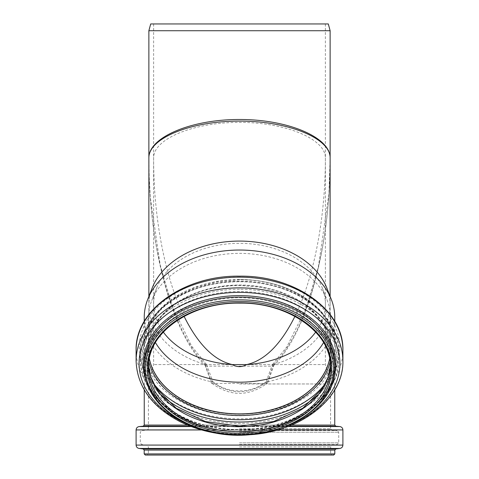 <?xml version="1.0" encoding="UTF-8"?>
<svg xmlns="http://www.w3.org/2000/svg" width="479" height="479" viewBox="0 0 479 479"><rect width="100%" height="100%" fill="white"/><g stroke="black" fill="none" stroke-linecap="round" stroke-linejoin="round"><path stroke-width="0.36" stroke-dasharray="2.4 1.8" d="M267.126 381.757C248.709 395.085 230.291 395.085 211.874 381.757L212.868 381.769L211.874 383.284C230.291 396.702 248.709 396.702 267.126 383.284L266.15 381.715L267.486 381.775A95.261 67.359 180 0 0 334.761 317.385M211.874 381.757L211.514 381.775L205.377 364.531L206.641 364.639L205.377 366.13L211.514 383.422L211.874 383.284M205.689 364.543C172.003 332.175 148.532 246.829 148.873 157.968C148.532 247.469 172.003 333.426 205.689 366.028M273.311 366.028C306.997 333.426 330.468 247.469 330.127 157.968C330.468 246.829 306.997 332.175 273.311 364.543L272.353 364.651L273.623 366.13L267.486 383.422L267.126 383.284M273.311 364.543L267.486 381.775M273.623 364.531A90.627 64.084 180 0 0 330.127 305.159A90.627 64.084 180 0 0 326.816 287.993M152.184 287.993A90.627 64.084 180 0 0 148.873 305.159A90.627 64.084 180 0 0 205.377 364.531M144.239 317.385A95.261 67.359 180 0 0 211.514 381.775M211.514 383.422L267.486 383.422M205.377 366.13L273.623 366.13M232.291 364.573L153.621 364.573L232.291 364.573M239.5 383.972L330.582 383.972L239.5 383.972M246.709 364.573L325.379 364.573L246.709 364.573M315.691 332.085A85.879 60.725 180 0 0 325.379 304.057A85.879 60.725 180 0 0 322.241 287.789A85.879 60.725 180 0 0 239.5 243.332A85.879 60.725 180 0 0 156.759 287.789A85.879 60.725 180 0 0 153.621 304.057A85.879 60.725 180 0 0 163.309 332.085M323.582 342.533A91.082 64.402 180 0 0 330.582 317.775A91.082 64.402 180 0 0 327.247 300.519A91.082 64.402 180 0 0 239.5 253.373A91.082 64.402 180 0 0 151.753 300.519A91.082 64.402 180 0 0 148.418 317.775A91.082 64.402 180 0 0 155.418 342.533M294.92 316.356C314.026 277.64 325.463 218.196 325.379 157.968C325.72 138.934 285.454 122.253 239.5 122.396C193.546 122.253 153.28 138.934 153.621 157.968C153.537 218.196 164.974 277.64 184.08 316.356M329.762 358.394A91.136 64.443 180 0 0 330.636 349.49A91.136 64.443 180 0 0 239.5 285.047A91.136 64.443 180 0 0 148.364 349.49A91.136 64.443 180 0 0 149.238 358.394M329.732 358.244A91.082 64.402 180 0 0 330.582 349.49A91.082 64.402 180 0 0 239.5 285.089A91.082 64.402 180 0 0 148.418 349.49A91.082 64.402 180 0 0 149.268 358.244M150.687 23.95L328.313 23.95M148.873 30.728L330.127 30.728M145.311 455.05L333.689 455.05M239.5 455.05L331.767 455.05L239.5 455.05M239.5 428.819L330.636 428.819L239.5 428.819M144.239 425.077L334.761 425.077M291.495 425.077L187.505 425.077M239.5 279.485A95.261 67.359 180 0 0 144.239 346.844A95.261 67.359 180 0 0 239.5 414.203A95.261 67.359 180 0 0 334.761 346.844A95.261 67.359 180 0 0 239.5 279.485M239.5 279.55A96.291 68.09 180 0 0 156.106 381.685A96.291 68.09 180 0 0 322.894 381.685A96.291 68.09 180 0 0 239.5 279.55M239.5 276.964A100.303 70.922 180 0 0 152.633 383.35A100.303 70.922 180 0 0 326.367 383.35A100.303 70.922 180 0 0 239.5 276.964M136.102 350.275A103.398 73.113 180 0 0 239.5 423.388A103.398 73.113 180 0 0 342.898 350.275M136.102 360.992A103.398 73.113 180 0 0 239.5 434.1A103.398 73.113 180 0 0 342.898 360.992M190.636 425.406A100.416 71.006 180 0 0 288.364 425.406M145.58 378.793A96.309 68.102 180 0 0 239.5 431.824A96.309 68.102 180 0 0 333.42 378.799M144.185 364.519A95.315 67.401 180 0 0 239.5 431.92A95.315 67.401 180 0 0 334.815 364.519C334.581 380.955 326.912 395.51 311.817 408.186C298.962 418.586 283.083 425.627 264.18 429.298C236.255 434.172 210.233 431.094 186.109 420.065C159.016 406.348 145.041 387.834 144.185 364.519M144.185 367.237A95.315 67.401 180 0 0 239.5 434.639A95.315 67.401 180 0 0 334.815 367.237M330.636 367.237L330.564 364.747A91.136 64.443 180 0 0 330.636 362.256A91.136 64.443 180 0 0 239.5 297.812A91.136 64.443 180 0 0 148.364 362.256A91.136 64.443 180 0 0 148.43 364.753L148.364 367.237M239.5 295.573A92.627 65.497 180 0 0 159.285 393.816A92.627 65.497 180 0 0 319.715 393.816A92.627 65.497 180 0 0 239.5 295.573M239.5 291.519A97.728 69.102 180 0 0 154.867 395.175A97.728 69.102 180 0 0 324.133 395.175A97.728 69.102 180 0 0 239.5 291.519M239.5 289.28A99.213 70.156 180 0 0 140.287 359.436A99.213 70.156 180 0 0 239.5 429.591A99.213 70.156 180 0 0 338.713 359.436A99.213 70.156 180 0 0 239.5 289.28M317.691 395.067A99.213 70.156 180 0 0 338.713 351.885A99.213 70.156 180 0 0 239.5 281.73A99.213 70.156 180 0 0 140.287 351.885A99.213 70.156 180 0 0 161.309 395.067M325.445 383.493A97.668 69.06 180 0 0 239.5 281.628A97.668 69.06 180 0 0 153.555 383.493M330.282 361.609A92.166 65.174 180 0 0 239.5 285.179A92.166 65.174 180 0 0 148.718 361.609M329.768 358.424A91.136 64.443 180 0 0 330.636 349.556A91.136 64.443 180 0 0 239.5 285.113A91.136 64.443 180 0 0 148.364 349.556A91.136 64.443 180 0 0 149.232 358.424M143.209 426.202L335.791 426.202M288.687 426.202L190.313 426.202M139.197 426.555L339.803 426.555M287.765 426.555L191.235 426.555M136.102 429.932L342.898 429.932M277.485 429.932L201.515 429.932M136.102 445.081L342.898 445.081M139.084 448.446L339.916 448.446M143.191 448.955L335.809 448.955M144.185 450.074L334.815 450.074M144.185 453.918L334.815 453.918M239.5 453.918L330.636 453.918L239.5 453.918M239.5 446.877L330.636 446.877L239.5 446.877M239.5 445.195L332.127 445.195L239.5 445.195M239.5 444.566L337.228 444.566L239.5 444.566M239.5 442.883L338.713 442.883L239.5 442.883M239.5 432.208L338.713 432.208L239.5 432.208M239.5 430.519L337.168 430.519L239.5 430.519M239.5 430.04L147.334 430.04L239.5 430.04M239.5 428.915L330.636 428.915L239.5 428.915M212.778 381.625C227.597 394.031 251.403 394.031 266.222 381.625M206.653 364.675L212.85 381.715M206.593 364.573L191.666 346.155L172.41 306.758L160.184 264.959L150.346 197.599L149.244 177.841L148.873 157.968L148.873 366.13L144.239 383.422L144.239 389.864M272.407 364.573L286.867 346.85L306.027 308.266L318.284 267.282L328.935 193.666L330.127 157.968L330.127 366.13L334.761 383.422L334.761 389.864M266.15 381.715L272.347 364.675M148.873 296.417L148.873 305.159M330.127 296.417L330.127 305.159M153.621 23.95L153.621 364.573L148.418 383.972L148.418 428.819M325.379 23.95L325.379 364.573L330.582 383.972L330.582 428.819M156.759 287.789L151.753 300.519M322.241 287.789L327.247 300.519M153.621 157.968L153.621 304.057M325.379 157.968L325.379 304.057M144.239 321.403L144.239 346.844L150.37 323.205L161.77 308.117L176.973 296.291L195.731 287.322L216.975 281.718L239.5 279.814C290.555 278.88 336.144 311.266 334.761 346.844L334.761 321.403M140.287 359.436C141.155 383.176 154.711 402.198 180.954 416.496C201.599 426.951 224.531 431.357 249.757 429.711C298.698 426.855 339.719 394.846 338.713 359.436L338.713 351.885C339.982 313.799 292.31 280.281 239.5 281.233C186.69 280.281 139.018 313.793 140.287 351.885L140.287 359.436M148.364 349.49L148.364 349.556C148.49 336.03 154.082 323.684 165.129 312.524C183.679 295.04 208.467 286.017 239.5 285.442L261.055 287.268L281.383 292.627L299.327 301.207L313.871 312.524L324.774 326.947L330.636 349.49M148.418 317.775L148.418 349.49M330.582 317.775L330.582 349.49M330.636 428.819L331.666 430.04L337.168 430.519L338.713 432.208L338.713 442.883L337.228 444.566L332.127 445.195L330.636 446.877L330.636 453.918L331.767 455.05M148.364 428.819L147.334 430.04L141.832 430.519L140.287 432.208L140.287 442.883L141.772 444.566L146.873 445.195L148.364 446.877L148.364 453.918L147.233 455.05"/><path stroke-width="0.72" d="M148.873 30.728L150.687 23.95L328.313 23.95L330.127 30.728L148.873 30.728L148.873 157.968C148.514 138.239 191.007 120.948 239.5 121.091C287.993 120.948 330.486 138.239 330.127 157.968C330.486 137.383 287.993 119.343 239.5 119.493C191.007 119.343 148.514 137.383 148.873 157.968L148.873 296.417M334.761 321.403L334.761 317.385A95.261 67.359 180 0 0 331.276 299.339L326.816 287.993A90.627 64.084 180 0 0 239.5 241.081A90.627 64.084 180 0 0 152.184 287.993L147.724 299.339A95.261 67.359 180 0 0 144.239 317.385L144.239 321.403M331.276 299.339A95.261 67.359 180 0 0 239.5 250.032A95.261 67.359 180 0 0 147.724 299.339M239.5 364.573L232.291 364.573C237.099 367.321 241.901 367.321 246.709 364.573L239.5 364.573M294.92 316.356C280.91 344.437 264.839 360.507 246.709 364.573A85.879 60.725 180 0 0 315.691 332.085M155.418 342.533A91.082 64.402 180 0 0 239.5 382.182A91.082 64.402 180 0 0 323.582 342.533M163.309 332.085A85.879 60.725 180 0 0 232.291 364.573C214.161 360.507 198.09 344.437 184.08 316.356M149.238 358.394A91.136 64.443 180 0 0 239.5 413.934A91.136 64.443 180 0 0 329.762 358.394M149.268 358.244A91.082 64.402 180 0 0 239.5 413.892A91.082 64.402 180 0 0 329.732 358.244M333.689 455.05L145.311 455.05L144.185 453.918L334.815 453.918L333.689 455.05M334.761 389.864L334.761 425.077L291.495 425.077M187.505 425.077L144.239 425.077L144.239 389.864M239.5 277.161A103.398 73.113 180 0 0 136.102 350.275C134.874 310.009 184.666 275.185 239.5 276.173C294.334 275.185 344.126 310.009 342.898 350.275A103.398 73.113 180 0 0 239.5 277.161M239.5 287.879A103.398 73.113 180 0 0 136.102 360.992C137.156 386.679 151.921 406.958 180.391 421.831C201.497 432.094 224.747 436.381 250.14 434.704C300.974 431.741 343.868 398.432 342.898 360.992A103.398 73.113 180 0 0 239.5 287.879M288.364 425.406A100.416 71.006 180 0 0 336.695 345.521A100.416 71.006 180 0 0 239.5 292.364A100.416 71.006 180 0 0 142.305 345.521A100.416 71.006 180 0 0 190.636 425.406M333.42 378.799A96.309 68.102 180 0 0 239.5 295.627A96.309 68.102 180 0 0 145.58 378.793M334.815 367.237L334.815 364.519A95.315 67.401 180 0 0 239.5 297.118A95.315 67.401 180 0 0 144.185 364.519L144.185 367.237C143.718 394.415 168.596 420.376 203.964 430.094C263.073 448.937 337.348 413.634 334.815 367.237A95.315 67.401 180 0 0 239.5 299.842A95.315 67.401 180 0 0 144.185 367.237M239.5 301.435A94.189 66.599 180 0 0 157.932 401.336A94.189 66.599 180 0 0 321.068 401.336A94.189 66.599 180 0 0 239.5 301.435M239.5 302.794A92.267 65.24 180 0 0 159.597 400.66A92.267 65.24 180 0 0 319.403 400.66A92.267 65.24 180 0 0 239.5 302.794A91.136 64.443 180 0 0 148.364 367.237A91.136 64.443 180 0 0 239.5 431.681A91.136 64.443 180 0 0 330.636 367.237A91.136 64.443 180 0 0 239.5 302.794M148.43 364.753A91.136 64.443 180 0 0 239.5 426.699A91.136 64.443 180 0 0 330.57 364.753L328.253 376.769L322.714 388.301L302.806 408.228L273.653 421.532L239.5 426.202L205.347 421.532L176.194 408.228L156.286 388.301L150.747 376.769L148.436 364.747M161.309 395.067A99.213 70.156 180 0 0 317.691 395.067M153.555 383.493A97.668 69.06 180 0 0 239.5 419.754A97.668 69.06 180 0 0 325.445 383.493M148.718 361.609A92.166 65.174 180 0 0 239.5 415.527A92.166 65.174 180 0 0 330.282 361.609M149.232 358.424A91.136 64.443 180 0 0 239.5 414A91.136 64.443 180 0 0 329.768 358.424M334.761 425.077L335.791 426.202L288.687 426.202M190.313 426.202L143.209 426.202L144.239 425.077M335.791 426.202L339.803 426.555L287.765 426.555M191.235 426.555L139.197 426.555L143.209 426.202M339.803 426.555C341.701 426.885 342.736 428.01 342.898 429.932L277.485 429.932M201.515 429.932L136.102 429.932C136.264 428.01 137.299 426.885 139.197 426.555M342.898 429.932L342.898 445.081L136.102 445.081L136.102 429.932M335.809 448.955L143.191 448.955L144.185 450.074L334.815 450.074L335.809 448.955L339.916 448.446L139.084 448.446C137.245 448.075 136.252 446.955 136.102 445.081M330.127 30.728L330.127 296.417M136.102 350.275L136.102 360.992M342.898 350.275L342.898 360.992M148.364 367.237C147.041 333.222 190.648 302.231 239.5 303.129C288.352 302.231 331.959 333.222 330.636 367.237M339.916 448.446C341.755 448.075 342.748 446.955 342.898 445.081M143.191 448.955L139.084 448.446M144.185 450.074L144.185 453.918M334.815 450.074L334.815 453.918"/></g></svg>
